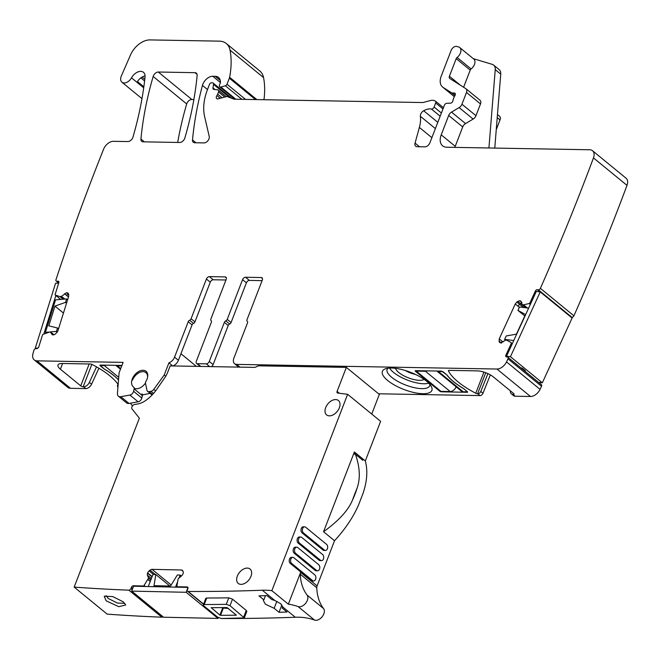<?xml version="1.0" encoding="UTF-8"?>
<svg xmlns="http://www.w3.org/2000/svg" width="660" height="660" viewBox="0 0 660 660"><rect width="100%" height="100%" fill="white"/><g stroke="black" fill="none" stroke-linecap="round" stroke-linejoin="round"><path stroke-width="0.99" d="M180.939 353.727L196.367 366.358M172.706 365.937L168.927 362.843L164.233 374.995L153.772 389.359A3.721 2.401 129.3 0 1 150.95 391.314L149.152 391.627A3.721 2.401 129.3 0 1 147.56 391.298A3.721 2.401 129.3 0 1 146.965 390.266L145.522 383.361A2.788 1.798 129.3 0 1 145.975 381.34A10.048 6.484 129.3 0 0 146.033 371.291A10.048 6.484 129.3 0 0 134.648 374.954A10.048 6.484 129.3 0 0 133.304 386.842A10.048 6.484 129.3 0 0 133.625 387.082A2.788 1.798 129.3 0 1 133.716 387.148A2.788 1.798 129.3 0 1 134.129 388.897L142.379 395.653A2.788 1.798 -50.7 0 0 141.958 393.904M165.751 376.233L164.233 374.995M405.215 370.474A13.027 4.521 -158.9 0 0 407.154 371.522A13.027 4.521 -158.9 0 0 415.528 374.459M424.124 379.368A15.708 5.453 21.1 0 1 404.621 376.183A15.708 5.453 21.1 0 1 395.546 368.338M428.728 383.163A22.795 7.912 21.1 0 1 402.072 377.751A22.795 7.912 21.1 0 1 389.59 368.057M488.92 147.98L495.239 69.63L500.734 74.134L494.769 148.088M134.129 388.897L133.576 391.306A3.721 2.401 129.3 0 1 129.905 395.06L138.146 401.816A3.721 2.401 -50.7 0 0 141.537 398.904A3.721 2.401 -50.7 0 0 141.826 398.054L142.379 395.653M138.146 401.816L129.022 403.441A5.585 3.605 -50.7 0 1 126.629 402.938L118.387 396.182A5.585 3.605 129.3 0 1 117.439 393.467L119.072 373.164A2.788 1.798 -50.7 0 1 119.27 372.331L123.115 362.381L36.985 360.847A9.306 6.006 129.3 0 1 34.229 359.906A9.306 6.006 129.3 0 1 33 353.488A1846.812 1192.306 129.3 0 1 33.907 350.394A1.864 1.204 129.3 0 1 35.83 348.653L36.886 348.562A1.864 1.204 129.3 0 0 38.808 346.822L42.463 335.115A0.932 0.602 129.3 0 1 43.189 334.298L50.226 331.832L52.14 334.603M387.981 368.206A22.795 7.912 -158.9 0 0 387.123 369.402A22.795 7.912 -158.9 0 0 400.183 382.635A22.795 7.912 -158.9 0 0 429.652 385.811A22.795 7.912 -158.9 0 0 429.817 384.351M473.286 58.657L492.244 64.358A9.306 6.006 129.3 0 1 493.655 65.101L499.15 69.605A9.306 6.006 129.3 0 1 500.734 74.134M493.655 65.101A9.306 6.006 129.3 0 1 495.239 69.63M61.256 296.513L62.461 297.495L61.537 296.373L59.936 296.604L55.424 295.119A0.932 0.602 129.3 0 1 55.176 294.385L58.831 282.67A1.864 1.204 129.3 0 0 58.6 281.35A1.864 1.204 129.3 0 0 57.931 281.168L56.867 281.259A1.864 1.204 129.3 0 1 56.199 281.069A1.864 1.204 129.3 0 1 55.96 279.749A1846.812 1192.306 129.3 0 1 103.537 149.333A1846.812 1192.306 129.3 0 1 103.587 149.201A9.306 6.006 129.3 0 1 113.495 141.314L127.85 141.562A4.653 3.003 129.3 0 0 132.982 137.099A338.654 218.633 129.3 0 0 145.043 77.08A9.306 6.006 129.3 0 0 143.484 72.328A9.306 6.006 129.3 0 0 131.505 77.822A7.441 4.801 129.3 0 1 121.927 82.219A7.441 4.801 129.3 0 1 121.349 75.982L130.49 54.994A18.604 12.012 129.3 0 1 150.018 39.913L219.4 41.143A23.257 15.015 129.3 0 1 226.289 43.502A23.257 15.015 129.3 0 1 230.026 50.119A88.382 57.065 129.3 0 1 229.606 77.286A4.653 3.003 129.3 0 1 229.342 78.194L227.007 84.241A1.864 1.204 129.3 0 1 225.39 85.792L220.894 87.004A2.326 1.502 129.3 0 1 219.739 86.831A2.326 1.502 129.3 0 1 219.508 85L220.291 82.962A2.326 1.502 129.3 0 0 220.465 82.104A11.162 7.21 129.3 0 0 218.526 77.451A11.162 7.21 129.3 0 0 215.226 76.312L212.784 76.271A9.306 6.006 129.3 0 0 202.455 85.421A325.627 210.226 129.3 0 0 192.505 139.969A4.653 3.003 129.3 0 0 193.297 142.28A4.653 3.003 129.3 0 0 194.675 142.75L203.981 142.915A4.653 3.003 129.3 0 0 207.892 140.737A4.653 3.003 129.3 0 0 209.228 136.471L204.567 116.308A51.166 33.033 129.3 0 1 207.487 89.546L209.468 84.406A1.864 1.204 129.3 0 1 211.464 82.805L212.462 82.822A2.326 1.502 129.3 0 1 213.155 83.061A2.326 1.502 129.3 0 1 213.526 84.365L212.965 87.871A2.326 1.502 129.3 0 0 213.337 89.174A2.326 1.502 129.3 0 0 213.881 89.397L217.767 89.892A2.326 1.502 129.3 0 1 218.311 90.115A2.326 1.502 129.3 0 1 218.542 91.946L217.684 94.174A4.653 3.003 129.3 0 1 216.925 95.584A2.788 1.798 129.3 0 0 216.744 98.629A2.788 1.798 129.3 0 0 218.13 98.835L225.967 96.731A4.653 3.003 129.3 0 1 227.733 96.756L233.665 99.041A4.653 3.003 129.3 0 0 234.49 99.198L422.087 102.531A9.306 6.006 129.3 0 0 423.959 102.284L430.584 100.501A9.306 6.006 129.3 0 1 434.115 100.567L435.163 100.972A2.326 1.502 129.3 0 1 435.443 101.128A2.326 1.502 129.3 0 1 435.666 102.96L434.098 107.035A2.326 1.502 129.3 0 1 431.409 109.024A14.883 9.611 129.3 0 0 423.662 110.74A4.653 3.003 129.3 0 0 420.379 116.3A32.563 21.021 129.3 0 1 419.372 127.43L415.058 143.105A4.653 3.003 129.3 0 0 415.693 146.231A4.653 3.003 129.3 0 0 417.07 146.701L424.916 146.842A4.653 3.003 129.3 0 0 429.891 142.832L444.378 105.303A2.326 1.502 129.3 0 1 446.795 103.298L450.409 103.191A2.326 1.502 129.3 0 0 452.999 100.452A4.653 3.003 129.3 0 1 453.337 98.992L453.997 97.276A4.653 3.003 129.3 0 1 454.789 95.816A2.326 1.502 129.3 0 0 454.954 93.258A2.326 1.502 129.3 0 0 454.261 93.019L452.215 92.986A2.326 1.502 129.3 0 1 451.621 92.821L443.19 87.483A13.959 9.009 129.3 0 1 442.621 87.062A13.959 9.009 129.3 0 1 441.235 76.081L451.168 50.341A4.653 3.003 129.3 0 1 456.819 46.439L458.675 46.992A6.98 4.505 129.3 0 1 459.731 47.553L473.748 59.029A6.98 4.505 129.3 0 1 471.108 68.945A1.864 1.204 129.3 0 0 470.217 70.125L463.609 87.252M479.853 100.138A4.653 3.003 129.3 0 1 480.051 100.279A4.653 3.003 129.3 0 1 480.505 103.942L475.967 115.706A4.653 3.003 129.3 0 1 473.137 119.064L465.539 123.577A4.653 3.003 129.3 0 0 462.709 126.943L455.235 146.322A13.959 9.009 129.3 0 0 454.864 147.378M143.847 86.806L137.453 81.576A9.306 6.006 129.3 0 1 142.816 76.7A9.306 6.006 129.3 0 1 145.084 75.974M104.082 368.858L100.031 365.054L121.927 365.442M104.066 368.907A45.119 15.659 21.1 0 1 118.519 379.995M118.156 384.499A53.031 18.398 -158.9 0 0 92.243 364.534A1.864 0.643 21.1 0 0 90.395 363.998L62.114 363.495A12.095 4.199 21.1 0 0 57.973 364.996A12.095 4.199 21.1 0 0 60.398 369.196L62.593 363.503M96.525 366.853L89.372 382.396A5.585 3.605 129.3 0 1 83.581 386.785L83.193 386.776A1.864 0.643 21.1 0 1 80.734 385.852L60.398 369.196M117.95 387.131L117.942 387.123A2.788 1.798 129.3 0 1 117.942 387.123A2.788 1.798 129.3 0 1 117.653 384.978L117.942 384.186M213.254 279.774L209.401 276.623A2.788 1.798 -50.7 0 0 206.415 279.023L210.26 282.175A2.788 1.798 129.3 0 1 213.254 279.774L225.951 279.997M210.26 282.175L194.939 321.899A1.864 1.204 129.3 0 1 193.504 323.392L189.651 320.24A1.864 1.204 -50.7 0 0 188.215 321.733L174.554 357.151A6.98 4.505 -50.7 0 1 168.927 362.843M188.215 321.733L192.068 324.885A1.864 1.204 129.3 0 1 193.504 323.392M192.068 324.885L178.406 360.302A6.98 4.505 129.3 0 1 172.912 365.945M206.415 279.023L191.087 318.747A1.864 1.204 129.3 0 1 189.651 320.24M209.401 276.623L225.085 276.895A2.788 1.798 129.3 0 1 225.91 277.183A2.788 1.798 129.3 0 1 226.19 279.378L210.862 319.093A1.864 1.204 129.3 0 0 211.043 320.562L211.324 320.785M200.277 366.432L196.597 363.421A2.788 1.798 -50.7 0 1 196.325 361.218L211.398 322.146A1.864 1.204 -50.7 0 0 211.216 320.686A1.864 1.204 -50.7 0 0 211.134 320.62A1.864 1.204 129.3 0 1 211.043 320.562M196.597 363.421A2.788 1.798 -50.7 0 0 197.422 363.701L206.291 363.858L209.632 366.597M206.291 363.858A2.788 1.798 129.3 0 0 209.278 361.449L224.35 322.377L228.203 325.528L213.122 364.6A2.788 1.798 129.3 0 1 211.414 366.63M228.203 325.528A1.864 1.204 129.3 0 1 229.639 324.035A1.864 1.204 -50.7 0 0 231.074 322.542L227.221 319.39A1.864 1.204 -50.7 0 1 225.786 320.884L229.639 324.035M224.35 322.377A1.864 1.204 129.3 0 1 225.786 320.884M262.086 280.64L249.381 280.409A2.788 1.798 -50.7 0 0 246.394 282.818L231.074 322.542M249.381 280.409L245.536 277.258A2.788 1.798 -50.7 0 0 242.55 279.667L227.221 319.39M245.536 277.258L261.22 277.538A2.788 1.798 129.3 0 1 262.045 277.827A2.788 1.798 129.3 0 1 262.325 280.022L246.997 319.737A1.864 1.204 -50.7 0 0 247.178 321.205A1.864 1.204 -50.7 0 0 247.261 321.263A1.864 1.204 129.3 0 1 247.351 321.321A1.864 1.204 129.3 0 1 247.533 322.789L233.871 358.198A6.98 4.505 129.3 0 0 234.564 363.693L238.409 366.844A6.98 4.505 129.3 0 0 238.804 367.117M500.503 342.862L499.232 341.822L500.692 342.887L506.129 339.933L511.178 342.614A0.932 0.602 129.3 0 1 511.269 343.439L505.898 355.121L506.723 355.798M499.711 342.54L500.462 342.853M499.232 341.822L499.224 338.885L502.004 341.162L501.6 343.126M515.27 303.979L518.051 306.257L519.494 304.21L516.862 302.057L515.27 303.979L499.224 338.885M521.342 301.983L519.824 300.737L517.836 301.364L520.327 303.41L521.953 302.486M526.144 307.832L522.151 304.557L521.284 301.81L520.055 300.77L520.814 301.092M459.731 47.553A6.98 4.505 129.3 0 1 457.091 57.461A1.864 1.204 129.3 0 0 456.2 58.641L449.419 76.23A2.788 1.798 129.3 0 0 449.691 78.424A2.788 1.798 129.3 0 0 449.806 78.507L465.836 88.663A4.653 3.003 129.3 0 1 466.034 88.803A4.653 3.003 129.3 0 1 466.496 92.458L461.951 104.222A4.653 3.003 129.3 0 1 459.121 107.588L451.522 112.101A4.653 3.003 129.3 0 0 448.693 115.459L441.218 134.838A13.959 9.009 129.3 0 0 442.596 145.819A13.959 9.009 129.3 0 0 446.729 147.23L589.751 149.77A9.306 6.006 129.3 0 1 592.498 150.719A9.306 6.006 129.3 0 1 593.472 157.905A1846.812 1192.306 129.3 0 1 540.391 288.354A1.864 1.204 129.3 0 1 538.345 289.814L537.364 289.682A1.864 1.204 129.3 0 0 535.318 291.142L529.947 302.825A0.932 0.602 129.3 0 1 529.139 303.534L523.553 304.837L522.151 304.557M523.553 304.837L524.395 305.629L523.438 304.846M59.936 296.604L60.992 297.396L60.043 296.612M64.499 293.692L66.206 295.094L68.582 294.409L66.503 292.71L61.537 296.373M68.797 294.368L66.751 292.693L67.93 293.024M52.553 334.843L51.835 334.249L53.32 334.942L55.58 333.935L57.841 331.039L68.764 296.043L68.244 293.378M50.391 331.881L54.004 334.834L50.441 331.93L56.438 331.419L57.502 328.003L48.807 325.842L54.962 306.125L63.451 313.079M129.905 395.06L120.78 396.693A5.585 3.605 129.3 0 1 118.387 396.182M415.346 370.656L415.214 371.093L439.948 391.355L441.185 391.817L467.428 392.287L467.56 391.842L463.394 388.426A45.119 15.659 -158.9 0 1 447.002 375.004L441.598 371.118L415.346 370.656M416.674 375.012A26.515 9.199 21.1 0 1 431.343 386.554A26.515 9.199 21.1 0 1 423.439 393.698A26.515 9.199 21.1 0 1 397.592 386.71A26.515 9.199 21.1 0 1 385.374 368.816A26.515 9.199 21.1 0 1 416.674 375.012M510.428 390.901A5.585 3.605 -50.7 0 0 511.36 393.847A5.585 3.605 -50.7 0 0 513.01 394.416L513.397 394.424A1.864 0.643 -158.9 0 0 514.033 394.193A1.864 0.643 -158.9 0 0 513.661 393.541L493.325 376.885A12.095 4.199 -158.9 0 0 477.312 370.879L449.031 370.375A1.864 0.643 -158.9 0 0 448.396 370.606A1.864 0.643 -158.9 0 0 448.42 370.862A53.031 18.398 -158.9 0 0 475.761 393.253A1.864 0.643 -158.9 0 0 477.609 393.789L477.823 393.789A2.788 1.798 -50.7 0 0 480.793 391.429L487.921 373.634M179.701 142.486L143.105 141.834A4.653 3.003 129.3 0 1 141.727 141.364A4.653 3.003 129.3 0 1 140.935 139.045A325.627 210.226 129.3 0 1 153.169 76.486A4.653 3.003 129.3 0 1 158.301 72.022L194.972 72.674A4.653 3.003 129.3 0 1 196.35 73.144A4.653 3.003 129.3 0 1 197.134 75.471A325.627 210.226 129.3 0 1 184.833 138.031A4.653 3.003 129.3 0 1 179.701 142.486M177.688 142.453A325.627 210.226 129.3 0 1 186.689 103.95A4.653 3.003 129.3 0 1 191.829 99.487L193.875 99.528M480.793 391.429L482.988 393.228A2.788 1.798 129.3 0 1 480.018 395.587L378.584 393.789M482.988 393.228L490.339 374.872M505.898 355.121A1.864 1.204 129.3 0 0 506.022 356.73A1.864 1.204 129.3 0 0 506.459 356.911L507.441 357.035A1.864 1.204 129.3 0 1 507.87 357.217A1.864 1.204 129.3 0 1 507.994 358.817L541.522 386.281A1846.812 1192.306 129.3 0 1 540.045 389.367A9.306 6.006 129.3 0 1 530.475 396.487L515.204 396.214A5.585 3.605 129.3 0 1 513.554 395.653L511.36 393.847M507.994 358.817A1846.812 1192.306 129.3 0 1 506.517 361.903A9.306 6.006 129.3 0 1 496.947 369.022L236.626 364.394A6.98 4.505 129.3 0 1 234.564 363.693M507.87 357.217L541.398 384.681A1.864 1.204 129.3 0 1 541.522 386.281M539.294 382.957A1.864 1.204 129.3 0 1 539.426 382.585L539.492 382.453M517.836 301.364L516.862 302.057M519.824 300.737L521.276 301.768M540.391 288.354L573.919 315.818A1.864 1.204 129.3 0 1 571.873 317.278L571.082 317.171M592.498 150.719L626.027 178.183A9.306 6.006 129.3 0 1 627 185.369A1846.812 1192.306 129.3 0 1 573.919 315.818M499.364 116.127A4.653 3.003 129.3 0 1 499.562 116.267A4.653 3.003 129.3 0 1 500.024 119.922L496.254 129.682M226.289 43.502L259.817 70.966A23.257 15.015 129.3 0 1 263.554 77.583A88.382 57.065 129.3 0 1 263.959 99.718M98.909 368.239L91.575 384.202A5.585 3.605 -50.7 0 1 85.775 388.583L70.513 388.311A9.306 6.006 129.3 0 1 67.757 387.37L34.229 359.906M463.13 391.768L467.56 391.842L463.642 388.633A45.119 15.659 21.1 0 1 446.746 374.798L442.827 371.588L438.397 371.506A5.585 3.605 129.3 0 1 436.87 371.036L461.48 391.198A5.585 3.605 129.3 0 0 463.13 391.768L438.397 371.506M427.309 370.87A5.585 3.605 129.3 0 1 425.444 371.275L416.237 371.11L416.411 370.673M456.118 386.81A5.585 3.605 129.3 0 1 450.178 391.537L440.971 391.372L416.237 371.11M106.186 365.161A5.585 3.605 -50.7 0 1 104.329 365.574L99.899 365.491L100.064 365.054L99.899 365.491L103.818 368.701A45.119 15.659 21.1 0 1 118.528 379.896M120.475 369.204L115.748 365.335A5.585 3.605 -50.7 0 0 117.282 365.797L121.762 365.879M58.525 328.845L57.502 328.003M57.313 332.137L56.438 331.419M66.536 303.196L65.505 302.363L54.962 306.125M65.505 302.363L66.578 298.939L55.539 299.863L45.4 332.343L48.642 332.071M46.258 333.044L45.4 332.343M67.6 299.78L66.578 298.939M35.755 348.661L35.261 348.257L38.008 348.034M43.832 334.034L55.869 295.482M58.724 283.033L55.547 283.297L35.261 348.257M513.736 340.543L504.628 339.38L506.195 335.973L516.433 334.15L525.476 314.482L517.952 310.398L519.519 306.991L528.635 308.146M504.628 339.38L505.609 340.189M517.952 310.398L524.783 315.991M510.452 356.705L506.542 356.202L536.324 291.406L540.235 291.91L510.452 356.705L542.33 382.816L538.535 382.33M542.33 382.816L572.113 318.021L540.235 291.91M524.246 370.623L525.434 370.78L522.134 368.074L520.946 367.925M524.155 370.549L524.428 369.955M181.36 576.031L180.188 575.074L177.325 575.009L170.527 586.047L154.003 585.684L155.826 574.546L152.963 574.481L148.277 586.542M175.502 587.136L177.342 582.409M179.124 577.83L180.188 575.074M169.851 586.03L155.826 574.546M187.91 587.408L133.584 586.229L131.686 591.112L163.564 617.224L218.023 618.412L186.145 592.292L187.976 587.573M186.145 592.292L131.686 591.112M218.023 618.412L218.32 617.628M339.347 393.253L337.087 391.405A1.864 1.204 129.3 0 0 337.268 392.865A1.864 1.204 129.3 0 0 337.705 393.046L347.63 394.309L271.862 590.675A93.035 60.068 129.3 0 0 262.317 590.23A2791.115 1801.94 129.3 0 1 243.07 590.848A2791.115 1801.94 129.3 0 1 234.745 591.055A2791.115 1801.94 129.3 0 1 188.158 591.467A1.864 1.204 129.3 0 1 187.597 591.278A1.864 1.204 129.3 0 1 187.415 589.809L187.877 588.605A1.864 1.204 129.3 0 0 187.696 587.136A1.864 1.204 129.3 0 0 187.151 586.946L177.334 586.732A0.932 0.602 129.3 0 1 176.905 586.154L178.167 578.713L181.45 575.965A3.259 2.104 129.3 0 0 182.927 573.969L183.043 573.68A3.259 2.104 129.3 0 0 183.125 571.651L182.779 570.867A3.259 2.104 129.3 0 0 182.374 570.322A3.259 2.104 129.3 0 0 181.417 569.992L152.081 569.349A3.259 2.104 129.3 0 0 150.067 570.149L149.127 570.908A3.259 2.104 129.3 0 0 147.642 572.905L147.535 573.193A3.259 2.104 129.3 0 0 147.444 575.223L148.558 578.069L144.061 585.437A0.932 0.602 129.3 0 1 143.195 585.989L133.378 585.775L133.939 586.229M337.087 391.405L346.351 367.389L259.083 365.838A4.653 3.003 129.3 0 0 257.169 366.349L256.187 366.877A4.653 3.003 129.3 0 1 254.273 367.389L170.164 365.896L167.731 372.207A18.604 12.012 129.3 0 1 164.761 377.759L156.692 389.383A29.774 19.223 129.3 0 1 145.332 400.744A18.604 12.012 129.3 0 1 137.948 403.92L134.533 404.53A2.788 1.798 129.3 0 0 132.173 406.378A2.788 1.798 129.3 0 0 132.017 408.919L139.359 418.168L74.168 587.103L107.151 614.122A2791.115 1801.94 129.3 0 0 161.873 617.191A1.864 1.204 129.3 0 0 163.004 616.77M132.239 589.669L130.911 588.58A1.864 1.204 129.3 0 1 128.898 590.18A2791.115 1801.94 129.3 0 1 74.168 587.103M130.911 588.58L131.381 587.375A1.864 1.204 129.3 0 1 133.378 585.775M244.777 583.366A9.306 6.006 129.3 0 1 238.384 583.522A9.306 6.006 129.3 0 1 238.252 583.423A9.306 6.006 129.3 0 1 239.498 572.418A9.306 6.006 129.3 0 1 250.041 569.027A9.306 6.006 129.3 0 1 251.031 576.163A9.306 6.006 129.3 0 1 244.777 583.366M340.007 404.027A9.306 6.006 129.3 0 1 337.078 411.617A9.306 6.006 129.3 0 1 326.609 414.909A9.306 6.006 129.3 0 1 327.863 403.903A9.306 6.006 129.3 0 1 338.407 400.513A9.306 6.006 129.3 0 1 340.007 404.027M106.153 600.839L104.222 596.227L112.687 596.566L123.247 601.821L125.705 605.005L118.792 606.672L106.153 600.839M371.745 414.059L379.335 394.399L346.351 367.389M352.522 499.983A216.761 139.936 129.3 0 1 354.643 494.307A216.761 139.936 129.3 0 1 357.027 488.317A65.15 42.058 129.3 0 1 352.522 499.983C348.455 510.13 338.803 520.715 323.548 531.737L334.529 540.73C345.205 529.155 353.215 517.226 358.57 504.933L363.074 493.276C367.125 481.231 367.876 470.456 365.318 460.952L380.614 421.327L347.63 394.309M271.862 590.675L288.354 604.18A93.035 60.068 129.3 0 1 298.064 606.581A7.441 4.801 -50.7 0 0 305.737 603.149A7.441 4.801 -50.7 0 0 307.09 595.064L323.573 608.569A7.441 4.801 129.3 0 1 322.228 616.654A7.441 4.801 129.3 0 1 314.556 620.087A93.035 60.068 129.3 0 0 295.3 617.24A2791.115 1801.94 129.3 0 1 276.045 617.859L267.729 618.065A2791.115 1801.94 129.3 0 1 221.141 618.486A1.864 1.204 129.3 0 1 220.96 618.469M295.3 617.24L282.744 606.961L280.649 603.694L274.873 600.509L271.846 599.577L266.97 595.584A2791.115 1801.94 129.3 0 1 258.967 595.856L263.843 599.857L263.348 600.526L265.353 604.189L274.156 608.297L279.031 612.29A2791.115 1801.94 129.3 0 0 287.034 612.018L282.158 608.025L282.653 607.348M232.51 599.156L246.254 610.409L246.807 611.399L244.282 617.925L221.282 618.486L217.577 617.133L203.833 605.88L203.28 604.898L205.788 598.381L206.753 598.01A2791.115 1801.94 129.3 0 0 228.789 597.836L232.51 599.156L230.002 605.674L244.291 617.917M124.74 603.256L117.488 603.083L108.232 598.471L106.087 595.642M132.495 405.892L130.424 403.194M150.1 393.376L142.436 394.911M357.027 488.317C360.5 478.558 359.964 467.197 355.41 454.245L354.379 451.984L365.318 460.952M362.018 458.255A65.15 42.058 129.3 0 1 362.827 460.317L355.41 454.245L353.587 454.022L354.379 451.984M353.587 454.022L323.548 531.737M334.529 540.73L317.105 585.907A4.653 3.003 129.3 0 0 316.767 587.746A65.125 42.042 129.3 0 0 323.573 608.569M307.09 595.064A65.125 42.042 -50.7 0 1 300.275 574.241A4.653 3.003 129.3 0 1 300.613 572.402L288.354 604.18M297.817 547.594L318.697 564.704A3.259 2.219 91 0 1 319.737 568.392A3.259 2.219 91 0 1 317.542 570.809A3.259 2.219 91 0 1 316.503 570.405L295.614 553.294A3.259 2.219 91 0 1 294.583 549.615A3.259 2.219 91 0 1 296.777 547.189A3.259 2.219 91 0 1 297.817 547.594M296.777 547.189L295.408 547.165A3.259 2.219 91 0 0 293.221 549.59A3.259 2.219 91 0 0 294.253 553.27L295.614 553.294M317.542 570.809L316.181 570.784A3.259 2.219 91 0 1 315.142 570.38L294.253 553.27M292.85 557.37L291.481 557.345A3.259 2.219 91 0 0 289.295 559.762A3.259 2.219 91 0 0 290.326 563.45L291.687 563.475A3.259 2.219 91 0 1 290.656 559.787A3.259 2.219 91 0 1 292.85 557.37A3.259 2.219 91 0 1 293.89 557.774L314.779 574.885A3.259 2.219 91 0 1 315.81 578.564A3.259 2.219 91 0 1 313.615 580.99A3.259 2.219 91 0 1 312.576 580.577L291.687 563.475M313.615 580.99L312.254 580.965A3.259 2.219 91 0 1 311.215 580.553L290.326 563.45M304.631 526.837L303.262 526.812A3.259 2.219 91 0 0 301.075 529.237A3.259 2.219 91 0 0 302.107 532.917L322.996 550.028A3.259 2.219 91 0 0 324.035 550.432L325.397 550.457A3.259 2.219 91 0 0 327.591 548.039A3.259 2.219 91 0 0 326.551 544.351L305.671 527.241A3.259 2.219 91 0 0 304.631 526.837A3.259 2.219 91 0 0 302.437 529.262A3.259 2.219 91 0 0 303.468 532.942L324.357 550.052A3.259 2.219 91 0 0 325.397 550.457M300.704 537.017L299.335 536.992A3.259 2.219 91 0 0 297.149 539.41A3.259 2.219 91 0 0 298.18 543.097L299.541 543.122A3.259 2.219 91 0 1 298.51 539.434A3.259 2.219 91 0 1 300.704 537.017A3.259 2.219 91 0 1 301.744 537.421L322.625 554.532A3.259 2.219 91 0 1 323.664 558.212A3.259 2.219 91 0 1 321.469 560.637A3.259 2.219 91 0 1 320.43 560.224L299.541 543.122M321.469 560.637L320.108 560.612A3.259 2.219 91 0 1 319.069 560.208L298.18 543.097M282.736 606.532L282.158 608.025M281.886 604.898L279.031 612.29M276.837 601.342L274.156 608.297M265.477 595.642L263.843 599.857M230.002 605.674L226.281 604.345A2798.557 1806.75 -50.7 0 1 204.245 604.527L203.28 604.898M132.577 380.069A9.768 6.303 129.3 0 1 145.926 372.636A9.768 6.303 129.3 0 1 147.609 377.215M145.481 383.031A9.768 6.303 129.3 0 1 134.194 388.187M219.912 615.095L220.531 615.326A2798.557 1806.75 -50.7 0 0 236.362 615.194L227.023 607.546A2798.557 1806.75 -50.7 0 1 211.183 607.67L219.912 615.095L222.643 608.066L228.434 608.413M222.643 608.066L222.065 607.596M80.734 385.852L89.174 363.982M83.193 386.776L91.847 364.345M178.406 360.302L174.554 357.151M191.087 318.747L194.939 321.899M226.347 277.934L225.085 276.895M200.772 366.44L197.422 363.701M209.278 361.449L213.122 364.6M246.394 282.818L242.55 279.667M261.22 277.538L262.482 278.578M501.286 342.87L498.968 340.972M441.218 134.838L455.235 146.322M448.693 115.459L462.709 126.943M451.522 112.101L465.539 123.577M459.121 107.588L473.137 119.064M461.951 104.222L475.967 115.706M466.496 92.458L480.505 103.942M449.419 76.23L460.334 85.173M456.2 58.641L470.217 70.125M457.091 57.461L471.108 68.945M120.78 396.693L129.022 403.441M133.576 391.306L141.826 398.054M149.152 391.627L152.6 394.457M153.532 393.426L150.95 391.314M153.772 389.359L155.612 390.868M415.387 370.656L415.214 371.093M440.195 390.728L439.948 391.355M441.35 391.38L441.185 391.817M467.428 392.287L467.593 391.867M513.711 393.591L513.397 394.424M448.585 370.433L448.42 370.862M483.928 372.1L475.761 393.253M485.735 372.727L477.609 393.789M140.935 139.045L144.367 141.859M153.169 76.486L186.689 103.95M158.301 72.022L191.829 99.487M194.972 72.674L197.084 74.407M477.823 393.789L480.018 395.587M513.01 394.416L515.204 396.214M506.517 361.903L540.045 389.367M496.947 369.022L530.475 396.487M521.631 368.016L524.312 370.21M511.269 343.439L512.094 344.116M502.004 341.162L503.044 342.012M518.051 306.257L519.362 307.329M519.494 304.21L523.495 307.494M520.327 303.41L525.649 307.766M524.395 305.629L527.257 307.972M524.486 305.605L527.398 307.989M529.139 303.534L530.31 304.491M529.947 302.825L530.772 303.501M535.318 291.142L536.143 291.819M537.364 289.682L540.045 291.885M538.345 289.814L571.873 317.278M593.472 157.905L627 185.369M497.228 117.637L500.024 119.922M443.19 87.483L454.311 96.583M451.621 92.821L454.963 95.551M452.215 92.986L455.078 95.329M454.261 93.019L455.317 93.885M415.058 143.105L419.504 146.751M419.372 127.43L431.887 137.676M420.379 116.3L435.385 128.593M423.662 110.74L437.803 122.331M431.409 109.024L440.17 116.201M434.098 107.035L441.4 113.017M435.666 102.96L442.976 108.941M216.925 95.584L220.209 98.274M217.684 94.174L222.082 97.771M218.542 91.946L224.763 97.053M212.965 87.871L215.003 89.537M213.526 84.365L229.49 97.441M192.505 139.969L195.938 142.774M202.455 85.421L207.487 89.546M212.784 76.271L220.415 82.525M215.226 76.312L220.291 80.462M220.894 87.004L235.81 99.223M225.39 85.792L241.915 99.33M227.007 84.241L245.512 99.396M229.342 78.194L255.436 99.569M229.606 77.286L256.839 99.594M230.026 50.119L263.554 77.583M131.505 77.822L143.698 87.813M140.869 77.888L144.606 80.949M142.139 77.055L144.804 79.233M56.867 281.259L58.79 282.826M57.931 281.168L58.913 281.977M55.424 295.119L60.687 299.434M60.868 297.363L63.145 299.227M60.992 297.396L63.228 299.219M62.461 297.495L64.432 299.12M62.799 297.404L64.853 299.079M66.206 295.094L68.483 296.959M36.985 360.847L70.513 388.311M91.575 384.202L89.372 382.396M85.775 388.583L83.581 386.785M236.626 364.394L239.968 367.133M425.444 371.275L450.178 391.537M104.329 365.574L118.734 377.371M120.706 368.61L117.282 365.797M144.061 585.437L145.332 586.484M143.195 585.989L143.756 586.443M131.381 587.375L132.709 588.464M128.898 590.18L161.873 617.191M298.064 606.581L314.556 620.087M262.317 590.23L274.873 600.509M188.158 591.467L203.585 604.106M187.151 586.946L187.712 587.408M177.334 586.732L177.895 587.194M181.417 569.992L182.944 571.246M152.081 569.349L171.179 584.999M150.067 570.149L155.422 574.53M149.127 570.908L153.499 574.489M147.642 572.905L152.138 576.592M147.535 573.193L152.031 576.881M147.444 575.223L151.412 578.473M148.566 577.772L150.934 579.711M148.558 578.069L150.843 579.934M148.013 579.463L150.298 581.336M147.947 579.587L150.249 581.468M300.613 572.402L317.105 585.907M300.275 574.241L316.767 587.746M315.142 570.38L316.503 570.405M311.215 580.553L312.576 580.577M322.996 550.028L324.357 550.052M302.107 532.917L303.468 532.942M319.069 560.208L320.43 560.224M243.738 616.927L246.254 610.409M204.245 604.527L206.753 598.01M226.281 604.345L228.789 597.836M223.253 608.297L220.531 615.326M526.078 307.824L522.217 304.656M466.034 88.803L480.051 100.279M147.56 391.298L152.089 395.002M497.475 114.559L499.562 116.267M442.621 87.062L454.286 96.624M435.443 101.128L443.454 107.695M218.311 90.115L226.289 96.657M213.155 83.061L231.784 98.323M219.739 86.831L234.845 99.206M121.927 82.219L141.974 98.645M56.199 281.069L58.6 283.041M55.291 295.045L60.646 299.434M187.597 591.278L203.503 604.312M177.061 586.641L177.73 587.185M145.926 372.636L147.625 374.03"/></g></svg>
